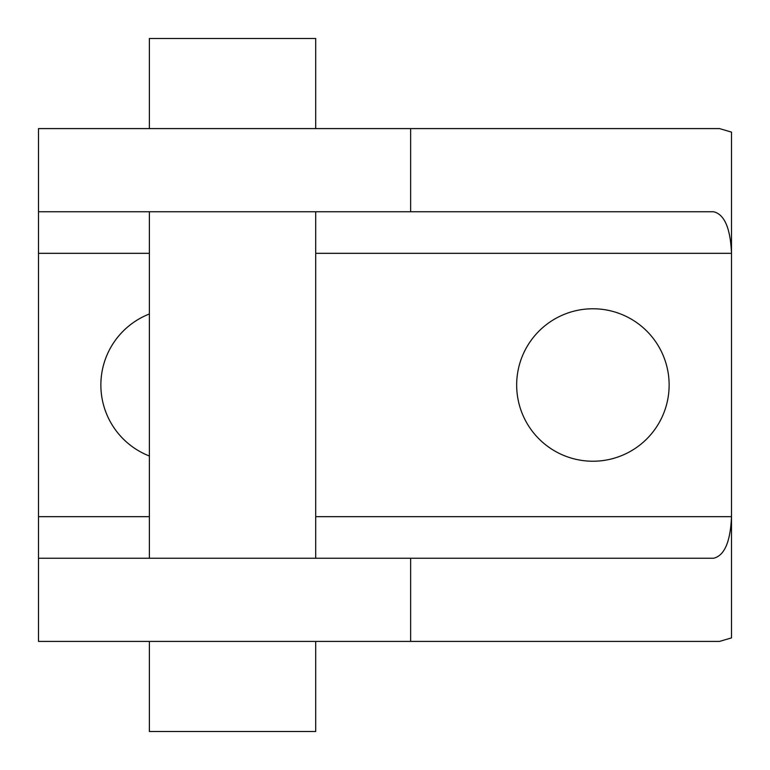 <?xml version="1.0" encoding="UTF-8"?>
<svg xmlns="http://www.w3.org/2000/svg" width="770" height="770" viewBox="0 0 770 770"><rect width="100%" height="100%" fill="white"/><g stroke="black" fill="none" stroke-linecap="round" stroke-linejoin="round"><path stroke-width="1.16" d="M592.9 308.77A76.23 76.23 0 0 1 669.13 385A76.23 76.23 0 0 1 592.9 461.23A76.23 76.23 0 0 1 516.67 385A76.23 76.23 0 0 1 592.9 308.77M149.38 456.013A76.23 76.23 0 0 1 149.38 313.987M410.651 558.25L713.53 558.25C724.426 555.738 730.412 541.878 731.5 516.67L731.5 253.33C730.412 228.122 724.426 214.262 713.53 211.75L410.651 211.75L410.651 128.59L38.5 128.59L38.5 641.41L410.651 641.41L410.651 558.25L38.5 558.25M38.5 211.75L410.651 211.75M315.7 253.33L731.5 253.33L731.5 132.113L719.517 128.59L410.651 128.59M315.7 516.67L731.5 516.67L731.5 637.887L719.517 641.41L410.651 641.41M149.38 641.41L149.38 731.5L315.7 731.5L315.7 641.41M315.7 128.59L315.7 38.5L149.38 38.5L149.38 128.59M315.7 558.25L315.7 211.75M149.38 558.25L149.38 211.75M149.38 516.67L38.5 516.67M149.38 253.33L38.5 253.33"/></g></svg>
